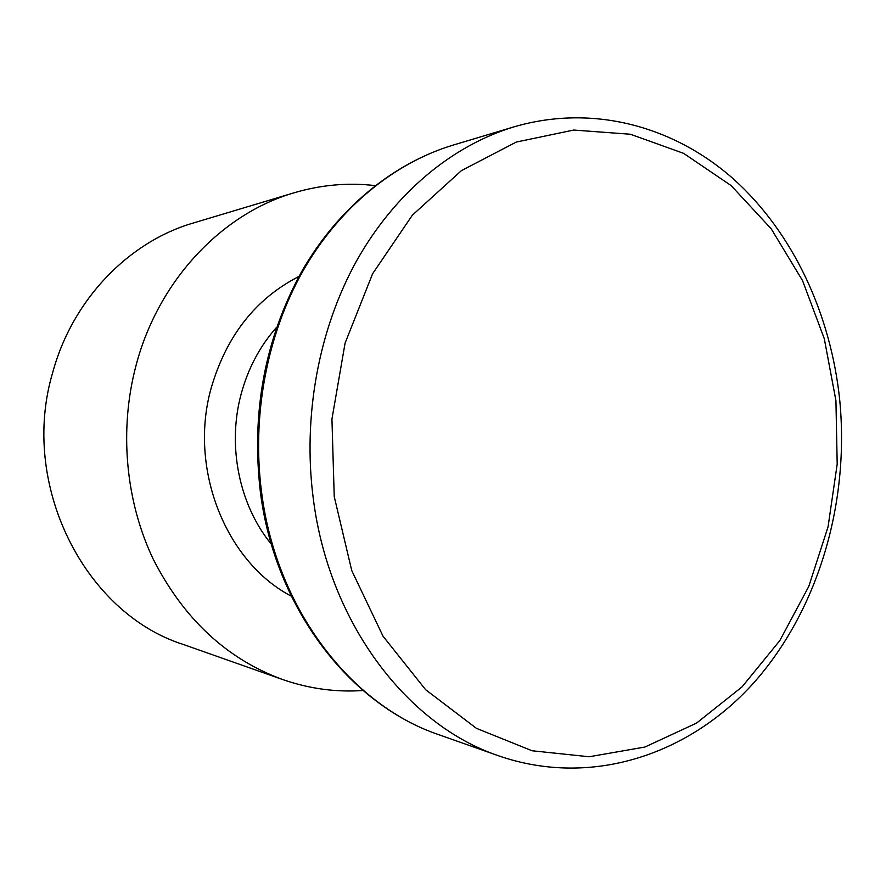 <?xml version="1.0" encoding="UTF-8"?>
<svg xmlns="http://www.w3.org/2000/svg" width="886" height="886" viewBox="0 0 886 886"><rect width="100%" height="100%" fill="white"/><g stroke="black" fill="none" stroke-linecap="round" stroke-linejoin="round"><path stroke-width="1.33" d="M375.188 185.628C348.253 182.427 321.264 184.797 294.241 192.749L193.325 223.006C129.002 241.668 72.674 299.125 52.783 372.231C19.071 484.62 84.79 613.245 183.18 644.41L282.523 679.496C309.136 688.732 335.971 692.398 363.027 690.504M294.241 192.749C222.508 213.482 158.793 279.655 136.234 364.722C118.968 428.935 125.336 500.479 153.101 558.922C183.557 618.771 226.694 658.962 282.523 679.496M276.565 327.355C259.808 346.238 247.958 368.631 241.014 394.547C227.104 446.3 239.386 505.419 271.349 544.192M291.295 596.156C225.996 562.156 188.419 469.015 211.101 388.334C226.351 335.883 255.655 298.571 299.003 276.41M835.93 400.638L824.29 338.673L802.539 280.596L771.185 228.776L731.127 185.584L683.615 153.356L630.4 134.24L573.718 130.054L516.328 142.048L461.407 170.633L412.378 215.165L372.618 273.719L345.086 343.115L331.94 419.067L334.232 496.592L351.742 570.551L383.018 636.203L425.612 689.685L476.424 728.336L532.065 750.763L589.223 756.755L644.897 747.042L696.518 723.12L742.025 686.905L779.835 640.567L808.774 586.432L828.056 526.849L837.192 464.131L835.93 400.638M438.88 734.715C350.269 704.846 275.358 608.804 260.462 492.804C251.048 412.776 264.77 339.072 301.617 271.692C338.02 208.066 393.561 163.124 453.078 145.116C394.303 162.891 339.116 207.546 302.802 271.271C266.808 335.174 251.48 416.365 261.702 493.17C276.654 609.623 351.454 705.322 438.88 734.715L498.752 755.858C407.604 725.313 328.95 623.39 313.279 498.541C302.547 416.254 318.75 329.171 356.582 260.872C394.768 192.783 452.613 145.415 513.891 126.886C593.088 103.662 674.611 126.521 734.062 179.526C793.358 233.184 830.614 314.009 839.651 399.309M453.078 145.116L513.891 126.886M839.673 399.542C849.696 501.642 819.107 608.239 754.983 681.467C690.792 753.997 592.28 788.152 498.752 755.858"/></g></svg>
